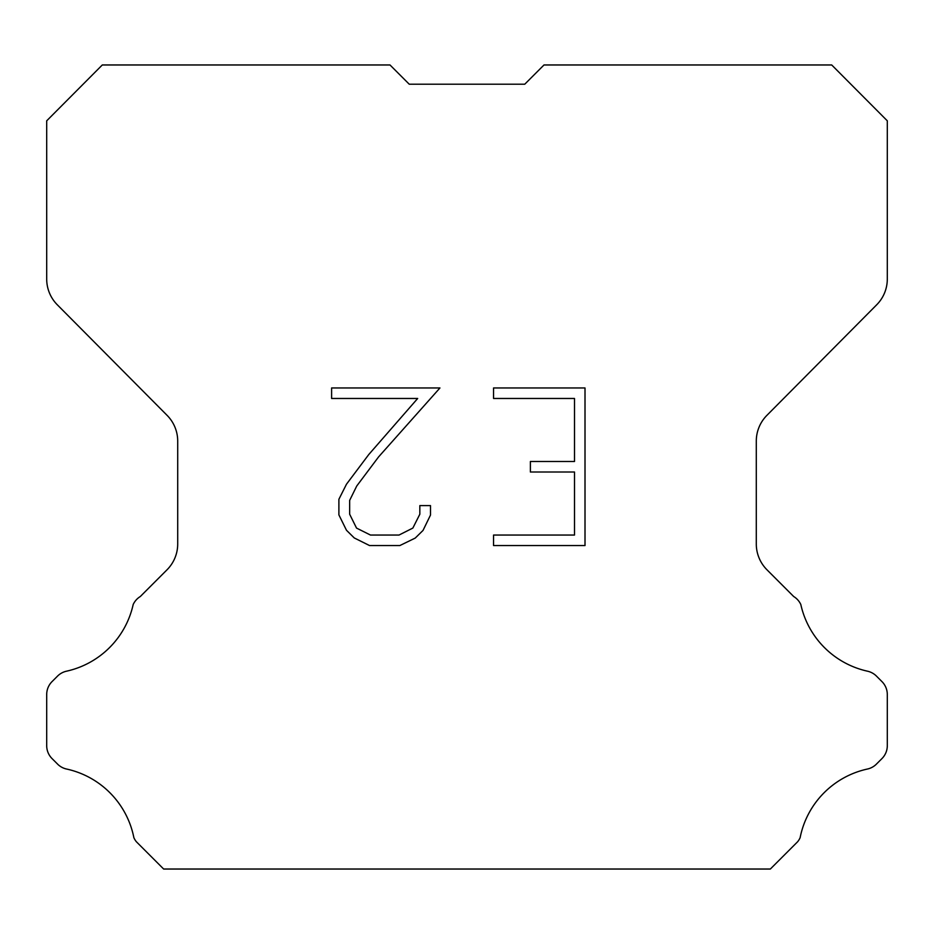 <?xml version="1.0" encoding="UTF-8"?>
<svg xmlns="http://www.w3.org/2000/svg" width="934" height="934" viewBox="0 0 934 934"><rect width="100%" height="100%" fill="white"/><g stroke="black" fill="none" stroke-linecap="round" stroke-linejoin="round"><path stroke-width="1.4" d="M574.503 535.054L574.503 472.009L530.384 472.009L530.384 461.501L574.503 461.501L574.503 398.468L493.549 398.468L493.549 387.96L585.011 387.96L585.011 545.561L493.549 545.561L493.549 535.054L574.503 535.054M430.504 505.598L430.504 515.043L423.02 530.43L415.221 538.077L399.834 545.561L369.56 545.561L354.278 537.961L346.479 530.267L338.89 514.879L338.89 499.281L346.479 484.209L368.743 454.566L417.685 398.468L331.605 398.468L331.605 387.96L439.949 387.96L378.597 456.889L356.741 486.007L349.655 500.391L349.655 514.225L356.531 528.084L370.483 535.054L399.005 535.054L412.863 528.06L419.833 514.225L419.833 505.598L430.504 505.598M409.232 84.2L390.003 64.971L102.285 64.971L46.7 120.813L46.7 279.044A36.543 36.543 0 0 0 57.313 304.799L167.093 415.35A36.543 36.543 0 0 1 177.705 441.093L177.705 543.985A36.543 36.543 0 0 1 166.999 569.822L140.31 596.522A18.271 18.271 0 0 0 133.177 604.531A87.714 87.714 0 0 1 66.501 671.196A18.271 18.271 0 0 0 57.534 676.111L52.047 681.598A18.271 18.271 0 0 0 46.7 694.511L46.7 745.659A18.271 18.271 0 0 0 52.047 758.583L58.048 764.572A18.271 18.271 0 0 0 66.944 769.114A87.714 87.714 0 0 1 133.877 837.705A17.606 17.606 0 0 0 136.399 841.779L163.648 869.029L770.352 869.029L797.601 841.779A17.606 17.606 0 0 0 800.123 837.705A87.714 87.714 0 0 1 867.056 769.114A18.271 18.271 0 0 0 875.952 764.572L881.953 758.583A18.271 18.271 0 0 0 887.3 745.659L887.3 694.511A18.271 18.271 0 0 0 881.953 681.598L876.466 676.111A18.271 18.271 0 0 0 867.499 671.196A87.714 87.714 0 0 1 800.823 604.531A18.271 18.271 0 0 0 793.69 596.522L767.001 569.822A36.543 36.543 0 0 1 756.295 543.985L756.295 441.093A36.543 36.543 0 0 1 766.907 415.35L876.687 304.799A36.543 36.543 0 0 0 887.3 279.044L887.3 120.813L831.715 64.971L543.997 64.971L524.768 84.2L409.232 84.2L524.768 84.2"/></g></svg>
